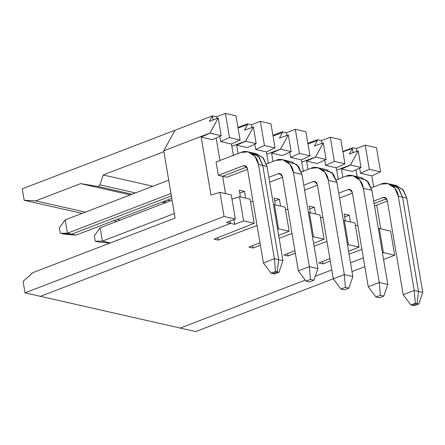 <?xml version="1.0" encoding="UTF-8"?>
<svg xmlns="http://www.w3.org/2000/svg" width="445" height="445" viewBox="0 0 445 445"><rect width="100%" height="100%" fill="white"/><g stroke="black" fill="none" stroke-linecap="round" stroke-linejoin="round"><path stroke-width="0.67" d="M414.323 305.721L412.615 305.331L417.06 303.624L418.5 291.436L402.558 197.207L398.314 188.207L389.937 184.308L398.314 188.207L402.558 197.207L418.5 291.436L417.06 303.624L412.615 305.331L414.323 305.721L418.767 304.013L417.06 303.624L418.767 304.013L422.75 292.404L418.5 291.436L422.75 292.404L406.813 198.17L402.558 197.207L406.813 198.17L422.75 292.404L418.767 304.013L414.323 305.721M357.113 176.643L355.95 169.756L357.113 176.643M353.057 152.663L352.351 148.485L342.928 151.84L352.351 148.485L353.057 152.663L352.351 148.485L352.752 147.762L349.314 153.998L358.236 150.822L350.443 164.962L336.698 170.096L350.454 165.045L358.236 150.822L361.051 167.454L358.236 150.822L349.314 153.998L352.351 148.485L342.928 151.84L352.351 148.485L353.057 152.663M180.242 328.076L305.264 280.111L180.242 328.076L195.655 331.575L333.288 278.77L195.655 331.575L180.242 328.076L305.264 280.111L180.242 328.076L40.428 296.331L230.577 223.379L226.449 222.444L235.333 219.035L224.052 216.47L25.02 292.832L40.428 296.331L25.02 292.832L224.052 216.47L219.964 192.312L210.986 195.16L201.168 137.116L212.449 139.68L221.243 135.708L209.957 133.144L201.168 137.116L209.957 133.144L218.245 117.997L209.361 121.407L212.398 115.895L175.08 130.213L163.738 150.788L209.945 133.061L163.738 150.788L175.119 218.078L32.952 272.618L23.084 281.407L25.02 292.832L23.084 281.407L32.952 272.618L175.119 218.078L163.738 150.788L175.08 130.213L212.398 115.895L213.088 119.978L212.398 115.895L209.361 121.407L218.245 117.997L221.243 135.708L212.449 139.68L201.168 137.116L210.986 195.16L219.964 192.312L231.25 194.877L235.333 219.035L226.449 222.444L230.577 223.379L40.428 296.331L180.242 328.076M315.255 276.278L331.792 269.931L315.255 276.278M350.515 262.75L363.354 257.822L350.515 262.75M374.111 203.543L386.605 198.748L374.111 203.543M394.203 185.276L402.569 189.181L406.813 198.17L403.359 190.093L396.373 185.554L392.123 184.592L399.104 189.125L402.558 197.207L399.104 189.125L392.123 184.592L387.84 183.618L394.826 188.152L398.281 196.234L402.558 197.207L398.281 196.234L414.217 290.468L418.5 291.436L402.558 197.207L418.5 291.436L414.217 290.468L415.324 303.234L417.06 303.624L418.5 291.436L417.06 303.624L415.324 303.234L410.88 304.936L412.615 305.331L417.06 303.624L412.615 305.331L410.88 304.936L403.198 294.696L387.261 200.461L403.198 294.696L414.217 290.468L398.281 196.234C397.457 187.262 387.801 180.642 380.725 184.197L387.84 183.618M387.361 201.057L374.523 205.979L387.361 201.057M380.759 228.825L376.754 205.128L380.759 228.825M373.672 186.906L371.803 175.858L360.517 173.3L359.638 168.093L360.517 173.3L369.305 169.328L380.592 171.887L371.803 175.858L373.672 186.906M356.801 151.333L356.334 148.574L352.752 147.762L342.861 151.456L352.752 147.762L356.334 148.574L365.223 145.17L376.503 147.729L380.592 171.887L376.503 147.729L365.223 145.17L369.305 169.328L365.223 145.17L356.334 148.574L356.801 151.333M352.012 271.589L364.85 266.661L352.012 271.589M383.573 259.48L394.687 255.219L383.401 252.654L382.478 253.01L383.401 252.654L379.318 228.496L378.378 228.791L379.318 228.496L383.401 252.654L394.687 255.219L383.573 259.48M390.599 231.055L394.687 255.219L390.599 231.055L379.318 228.496L390.599 231.055M369.305 169.328L360.517 173.3L371.803 175.858L380.592 171.887L369.305 169.328M254.39 153.531L262.761 157.435L267 166.424L282.942 260.659L278.954 272.268L274.509 273.975L272.807 273.586L277.246 271.884L272.807 273.586L274.509 273.975L278.954 272.268L277.246 271.884L278.687 259.691L282.942 260.659L278.687 259.691L262.75 165.462L267 166.424L262.75 165.462L258.501 156.462L250.123 152.563L258.501 156.462L262.75 165.462L278.687 259.691L277.246 271.884L278.687 259.691L274.409 258.723L275.516 271.489L277.246 271.884L275.516 271.489L274.409 258.723L263.39 262.951L247.453 168.716L244.906 165.64L243.17 165.779L246.408 166.513L243.17 165.779C245.362 165.234 246.786 166.208 247.453 168.716L263.39 262.951L271.072 273.191L275.516 271.489L271.072 273.191L263.39 262.951L274.409 258.723L258.467 164.489L262.75 165.462L259.296 157.38L252.309 152.846L259.296 157.38L262.75 165.462L258.467 164.489C257.644 155.516 247.993 148.897 240.917 152.451L248.032 151.873L255.013 156.406L258.467 164.489L274.409 258.723L278.687 259.691L262.75 165.462L278.687 259.691L277.246 271.884L272.807 273.586L271.072 273.191L272.807 273.586L277.246 271.884L278.954 272.268L282.942 260.659L267 166.424L263.546 158.348L256.565 153.809L248.032 151.873M60.275 233.269L67.434 233.202L65.181 219.874L59.363 227.896L60.275 233.269L71.712 234.176L67.434 233.202L60.275 233.269L59.363 227.896L65.181 219.874L168.705 180.158L65.181 219.874L67.434 233.202L71.712 234.176L171.375 195.939L71.712 234.176L60.275 233.269M216.075 161.98L218.334 175.308L243.17 165.779L218.334 175.308L222.611 176.281L246.797 167.003L222.611 176.281L225.537 193.581L222.611 176.281L218.334 175.308L216.075 161.98L240.917 152.451L216.075 161.98M170.958 193.486L67.434 233.202L170.958 193.486M224.052 216.47L235.333 219.035L231.25 194.877L219.964 192.312L224.052 216.47M216.137 138.011L219.941 160.5L216.137 138.011M230.176 221.015L230.577 223.379L230.176 221.015L230.577 223.379L40.428 296.331L230.577 223.379L234.704 224.319L230.577 223.379L230.176 221.015M209.945 133.061L221.243 135.708L218.245 117.997L209.945 133.061M354.96 222.967L344.363 220.559L348.446 244.717L359.043 247.125L354.96 222.967L359.043 247.125L348.569 251.253L359.043 247.125L348.446 244.717L347.523 245.073L348.446 244.717L344.363 220.559L354.96 222.967M344.13 214.023L345.27 220.764L344.13 214.023L349.331 215.202L350.471 221.949L349.331 215.202L344.625 216.96L349.331 215.202L344.13 214.023M329.878 258.617L318.859 262.962L329.878 258.617M326.969 241.418L314.109 246.224L326.969 241.418M295.358 253.227L288.037 255.964L283.91 255.024L294.924 250.685L283.91 255.024L288.037 255.964L287.631 253.561L288.037 255.964L295.358 253.227M313.619 243.315L324.094 239.188L313.497 236.785L312.574 237.135L313.497 236.785L324.094 239.188L320.005 215.03L309.409 212.621L313.497 236.785L309.409 212.621L320.005 215.03L324.094 239.188L313.619 243.315M292.015 233.48L279.154 238.286L292.015 233.48M260.403 245.29L253.083 248.026L248.955 247.086L259.975 242.748L248.955 247.086L253.083 248.026L252.677 245.623L253.083 248.026L260.403 245.29M278.665 235.383L289.139 231.25L278.542 228.847L277.619 229.203L278.542 228.847L289.139 231.25L285.056 207.092L274.459 204.689L278.542 228.847L274.459 204.689L285.056 207.092L289.139 231.25L278.665 235.383M257.065 225.548L218.128 240.089L214.001 239.154L254.19 223.318L243.593 220.909L234.704 224.319L233.903 219.585L234.704 224.319L243.593 220.909L254.19 223.318L250.101 199.154L239.505 196.751L243.593 220.909L239.505 196.751L250.101 199.154L254.19 223.318L214.001 239.154L218.128 240.089L217.722 237.686L218.128 240.089L257.065 225.548M361.924 249.356L349.064 254.162L361.924 249.356M330.307 261.165L322.987 263.896L318.859 262.962L322.987 263.896L322.58 261.493L322.987 263.896L330.307 261.165M317.257 139.702L317.396 140.548L314.359 146.06L323.287 142.884L315.488 157.029L301.743 162.164L315.505 157.107L323.287 142.884L326.096 159.516L323.287 142.884L314.359 146.06L317.396 140.548L317.257 139.702L321.385 140.642L317.257 139.702L307.873 143.301L317.257 139.702M317.307 163.487L306.56 161.046L307.979 169.417L306.56 161.046L315.505 157.107L326.096 159.516L317.307 163.487L326.096 159.516L315.505 157.107L306.56 161.046L317.307 163.487M303.357 171.692L301.36 159.866L290.613 157.424L289.734 152.218L290.613 157.424L301.36 159.866L309.998 155.861L299.402 153.453L290.613 157.424L299.402 153.453L309.998 155.861L305.91 131.703L295.319 129.295L305.91 131.703L309.998 155.861L301.36 159.866L303.357 171.692M286.897 135.458L286.43 132.705L282.302 131.764L282.447 132.616L279.41 138.122L288.332 134.946L280.534 149.092L266.794 154.226L280.55 149.175L288.332 134.946L291.147 151.578L288.332 134.946L279.41 138.122L282.447 132.616L282.302 131.764L286.43 132.705L295.319 129.295L299.402 153.453L295.319 129.295L286.43 132.705L286.897 135.458M282.358 155.55L271.611 153.113L273.024 161.479L271.611 153.113L280.55 149.175L291.147 151.578L282.358 155.55L291.147 151.578L280.55 149.175L271.611 153.113L282.358 155.55M268.407 163.754L266.405 151.929L255.658 149.492L254.779 144.28L255.658 149.492L266.405 151.929L275.043 147.924L264.452 145.515L255.658 149.492L264.452 145.515L275.043 147.924L270.961 123.766L260.364 121.357L270.961 123.766L275.043 147.924L266.405 151.929L268.407 163.754M251.942 127.52L251.481 124.767L247.348 123.832L247.492 124.678L244.455 130.185L253.383 127.014L245.584 141.154L231.839 146.288L245.595 141.237L253.383 127.014L256.192 143.64L253.383 127.014L244.455 130.185L247.492 124.678L247.348 123.832L251.481 124.767L260.364 121.357L264.452 145.515L260.364 121.357L251.481 124.767L251.942 127.52M247.403 147.618L236.657 145.176L238.075 153.542L236.657 145.176L245.595 141.237L256.192 143.64L247.403 147.618L256.192 143.64L245.595 141.237L236.657 145.176L247.403 147.618M233.453 155.817L231.45 143.991L220.709 141.554L219.824 136.348L220.709 141.554L231.45 143.991L240.094 139.986L229.498 137.583L220.709 141.554L229.498 137.583L240.094 139.986L236.006 115.828L225.409 113.425L236.006 115.828L240.094 139.986L231.45 143.991L233.453 155.817M216.815 118.548L216.526 116.829L212.398 115.895L213.088 119.978L212.398 115.895L216.526 116.829L225.409 113.425L229.498 137.583L225.409 113.425L216.526 116.829L216.815 118.548M226.861 177.249L222.611 176.281L225.537 193.581L222.611 176.281L226.861 177.249L247.554 169.311L226.861 177.249M240.411 196.957L239.271 190.215L244.477 191.394L245.618 198.136L244.477 191.394L239.766 193.152L244.477 191.394L239.271 190.215L240.411 196.957M275.36 204.895L274.22 198.147L279.427 199.332L280.567 206.074L279.427 199.332L274.721 201.09L279.427 199.332L274.22 198.147L275.36 204.895M310.315 212.827L309.175 206.085L314.381 207.264L315.522 214.012L314.381 207.264L309.67 209.028L314.381 207.264L309.175 206.085L310.315 212.827M352.262 171.425L341.515 168.983L342.928 177.349L341.515 168.983L350.454 165.045L361.051 167.454L352.262 171.425L361.051 167.454L350.454 165.045L341.515 168.983L352.262 171.425M338.311 179.624L336.309 167.804L325.568 165.362L324.683 160.156L325.568 165.362L336.309 167.804L344.953 163.793L334.356 161.39L325.568 165.362L334.356 161.39L344.953 163.793L340.864 139.635L330.268 137.232L340.864 139.635L344.953 163.793L336.309 167.804L338.311 179.624M321.852 143.396L321.385 140.642L330.268 137.232L334.356 161.39L330.268 137.232L321.385 140.642L321.852 143.396M357.808 225.031L355.433 225.765L357.808 225.031M371.297 187.812L380.725 184.197L371.297 187.812M373.694 201.09L382.978 197.524C385.17 196.974 386.599 197.953 387.261 200.461L384.714 197.385L382.978 197.524L373.694 201.09M386.221 198.259L382.978 197.524L386.221 198.259M403.198 294.696L410.88 304.936L415.324 303.234L414.217 290.468L403.198 294.696M22.25 188.847L212.398 115.895L22.25 188.847L24.18 200.272L22.25 188.847M237.969 127.431L247.348 123.832L237.969 127.431M272.924 135.363L282.302 131.764L272.924 135.363M163.888 151.673L103.168 174.968L152.83 186.249L103.168 174.968L100.003 184.864L97.906 186.466L80.623 183.618L35.639 200.879L24.18 200.272L82.03 213.411L24.18 200.272L35.639 200.879L85.301 212.154L35.639 200.879L80.623 183.618L130.29 194.893L80.623 183.618L97.906 186.466L132.054 194.22L97.906 186.466L100.003 184.864L135.452 192.913L100.003 184.864L103.168 174.968L163.888 151.673M356.968 177.483L366.702 180.359L371.859 190.238L387.795 284.466L383.812 296.075L379.368 297.783L375.93 296.999L379.368 297.783L383.812 296.075L380.369 295.296L375.93 296.999L368.249 286.758L379.268 282.531L380.369 295.296L383.812 296.075L387.795 284.466L379.268 282.531L363.326 188.296L379.268 282.531L387.795 284.466L371.859 190.238L363.326 188.296C362.503 179.324 352.852 172.705 345.776 176.259L336.342 179.88L345.776 176.259L352.891 175.68L359.872 180.219L363.326 188.296L371.859 190.238L368.404 182.155L361.423 177.622L352.891 175.68M368.249 286.758L352.312 192.524L349.764 189.448L348.029 189.587L338.74 193.152L348.029 189.587L351.266 190.327L348.029 189.587C350.221 189.042 351.645 190.021 352.312 192.524L368.249 286.758L375.93 296.999L380.369 295.296L379.268 282.531L368.249 286.758M352.412 193.119L339.568 198.047L352.412 193.119M307.973 143.902L317.396 140.548L307.973 143.902M116.985 221.349L113.803 220.625L116.985 221.349M120.256 220.091L117.074 219.368L120.256 220.091M165.24 202.831L162.058 202.108L165.24 202.831M167.003 202.152L163.821 201.435L167.003 202.152M170.402 200.851L167.225 200.128L170.402 200.851M343.429 220.854L344.363 220.559L343.429 220.854M322.853 217.099L320.478 217.828L322.853 217.099M322.013 169.545L331.753 172.421L336.904 182.3L352.846 276.529L348.858 288.143L344.419 289.845L340.976 289.066L344.419 289.845L348.858 288.143L345.42 287.359L340.976 289.066L333.294 278.82L344.313 274.593L345.42 287.359L348.858 288.143L352.846 276.529L344.313 274.593L328.377 180.364L344.313 274.593L352.846 276.529L336.904 182.3L328.377 180.364C327.553 171.392 317.897 164.772 310.821 168.327L301.393 171.942L310.821 168.327L317.936 167.748L324.922 172.282L328.377 180.364L336.904 182.3L333.45 174.218L326.469 169.684L317.936 167.748M333.294 278.82L317.357 184.586L314.81 181.51L313.074 181.655L303.79 185.215L313.074 181.655L316.317 182.389L313.074 181.655C315.266 181.104 316.69 182.083 317.357 184.586L333.294 278.82L340.976 289.066L345.42 287.359L344.313 274.593L333.294 278.82M317.457 185.181L304.619 190.11L317.457 185.181M273.024 135.964L282.447 132.616L273.024 135.964M308.474 212.921L309.409 212.621L308.474 212.921M287.904 209.161L285.529 209.89L287.904 209.161M287.064 161.607L296.798 164.489L301.955 174.362L317.891 268.596L313.909 280.205L309.464 281.908L306.026 281.129L309.464 281.908L313.909 280.205L310.465 279.421L306.026 281.129L298.345 270.883L309.358 266.655L310.465 279.421L313.909 280.205L317.891 268.596L309.358 266.655L293.422 172.426L309.358 266.655L317.891 268.596L301.955 174.362L293.422 172.426C292.599 163.454 282.948 156.835 275.867 160.389L266.438 164.005L275.867 160.389L282.987 159.811L289.968 164.344L293.422 172.426L301.955 174.362L298.5 166.28L291.514 161.746L282.987 159.811M298.345 270.883L282.403 176.654L279.861 173.578L278.125 173.717L268.836 177.277L278.125 173.717L281.362 174.451L278.125 173.717C280.311 173.166 281.741 174.145 282.403 176.654L298.345 270.883L306.026 281.129L310.465 279.421L309.358 266.655L298.345 270.883M282.503 177.244L269.664 182.172L282.503 177.244M98.668 241.985L110.138 243.009L98.668 241.985L95.23 241.207L98.668 241.985M110.316 242.942L102.389 241.14L95.23 241.207L94.318 235.833L100.131 227.812L172.098 200.2L100.131 227.812L102.389 241.14L110.316 242.942M174.351 213.528L102.389 241.14L174.351 213.528M238.069 128.032L247.492 124.678L238.069 128.032M273.525 204.984L274.459 204.689L273.525 204.984M252.949 201.223L250.574 201.958L252.949 201.223M171.787 198.375L75.967 235.138L71.712 234.176L62.011 233.664L75.967 235.138L171.787 198.375M63.713 234.053L62.011 233.664L71.712 234.176L75.967 235.138L63.713 234.053M171.375 195.939L71.712 234.176L171.375 195.939M246.797 167.003L222.611 176.281L246.797 167.003M95.23 241.207L102.389 241.14L100.131 227.812L94.318 235.833L95.23 241.207M231.967 199.138L239.505 196.751L231.967 199.138"/></g></svg>
